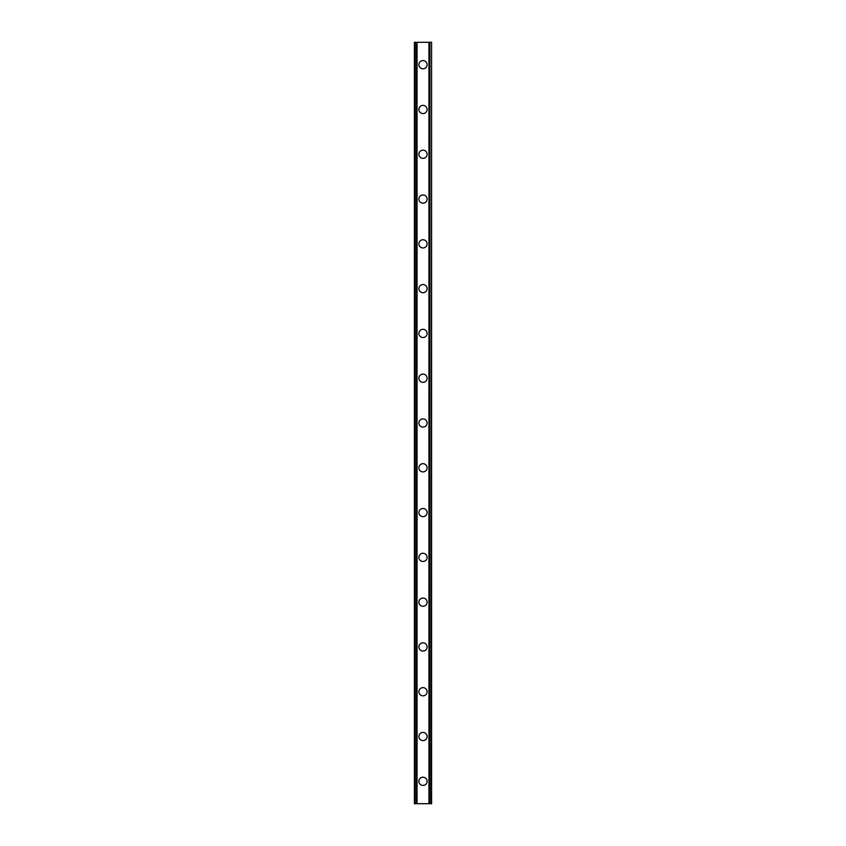 <?xml version="1.0" encoding="UTF-8"?>
<svg xmlns="http://www.w3.org/2000/svg" width="846" height="846" viewBox="0 0 846 846"><rect width="100%" height="100%" fill="white"/><g stroke="black" fill="none" stroke-linecap="round" stroke-linejoin="round"><path stroke-width="1.27" d="M418.897 781.302A4.103 4.103 0 0 1 423 777.199A4.103 4.103 0 0 1 427.103 781.302A4.103 4.103 0 0 1 423 785.416A4.103 4.103 0 0 1 418.897 781.302M418.897 736.517A4.103 4.103 0 0 1 423 732.414A4.103 4.103 0 0 1 427.103 736.517A4.103 4.103 0 0 1 423 740.62A4.103 4.103 0 0 1 418.897 736.517M418.897 691.732A4.103 4.103 0 0 1 423 687.629A4.103 4.103 0 0 1 427.103 691.732A4.103 4.103 0 0 1 423 695.835A4.103 4.103 0 0 1 418.897 691.732M418.897 646.936A4.103 4.103 0 0 1 423 642.833A4.103 4.103 0 0 1 427.103 646.936A4.103 4.103 0 0 1 423 651.05A4.103 4.103 0 0 1 418.897 646.936M418.897 602.151A4.103 4.103 0 0 1 423 598.048A4.103 4.103 0 0 1 427.103 602.151A4.103 4.103 0 0 1 423 606.254A4.103 4.103 0 0 1 418.897 602.151M418.897 557.366A4.103 4.103 0 0 1 423 553.263A4.103 4.103 0 0 1 427.103 557.366A4.103 4.103 0 0 1 423 561.469A4.103 4.103 0 0 1 418.897 557.366M418.897 512.581A4.103 4.103 0 0 1 423 508.467A4.103 4.103 0 0 1 427.103 512.581A4.103 4.103 0 0 1 423 516.684A4.103 4.103 0 0 1 418.897 512.581M418.897 467.785A4.103 4.103 0 0 1 423 463.682A4.103 4.103 0 0 1 427.103 467.785A4.103 4.103 0 0 1 423 471.899A4.103 4.103 0 0 1 418.897 467.785M418.897 423A4.103 4.103 0 0 1 423 418.897A4.103 4.103 0 0 1 427.103 423A4.103 4.103 0 0 1 423 427.103A4.103 4.103 0 0 1 418.897 423M418.897 378.215A4.103 4.103 0 0 1 423 374.101A4.103 4.103 0 0 1 427.103 378.215A4.103 4.103 0 0 1 423 382.318A4.103 4.103 0 0 1 418.897 378.215M418.897 333.419A4.103 4.103 0 0 1 423 329.316A4.103 4.103 0 0 1 427.103 333.419A4.103 4.103 0 0 1 423 337.533A4.103 4.103 0 0 1 418.897 333.419M418.897 288.634A4.103 4.103 0 0 1 423 284.531A4.103 4.103 0 0 1 427.103 288.634A4.103 4.103 0 0 1 423 292.737A4.103 4.103 0 0 1 418.897 288.634M418.897 243.849A4.103 4.103 0 0 1 423 239.746A4.103 4.103 0 0 1 427.103 243.849A4.103 4.103 0 0 1 423 247.952A4.103 4.103 0 0 1 418.897 243.849M418.897 199.064A4.103 4.103 0 0 1 423 194.95A4.103 4.103 0 0 1 427.103 199.064A4.103 4.103 0 0 1 423 203.167A4.103 4.103 0 0 1 418.897 199.064M418.897 154.268A4.103 4.103 0 0 1 423 150.165A4.103 4.103 0 0 1 427.103 154.268A4.103 4.103 0 0 1 423 158.371A4.103 4.103 0 0 1 418.897 154.268M418.897 109.483A4.103 4.103 0 0 1 423 105.38A4.103 4.103 0 0 1 427.103 109.483A4.103 4.103 0 0 1 423 113.586A4.103 4.103 0 0 1 418.897 109.483M418.897 64.698A4.103 4.103 0 0 1 423 60.584A4.103 4.103 0 0 1 427.103 64.698A4.103 4.103 0 0 1 423 68.801A4.103 4.103 0 0 1 418.897 64.698M431.249 42.3L414.413 42.3L414.413 803.7L431.587 803.7L431.587 42.3L431.249 803.7M414.413 42.3L414.413 803.7L414.413 42.3M417.057 42.3L417.057 803.7M428.943 42.3L428.943 803.7M431.587 42.3L431.587 803.7L431.587 42.3M414.752 42.3L414.752 803.7L414.752 42.3M416.084 42.3L416.084 803.7M416.19 42.3L416.19 803.7M416.835 42.3L416.835 803.7M429.165 42.3L429.165 803.7M429.81 42.3L429.81 803.7M429.916 42.3L429.916 803.7"/></g></svg>
